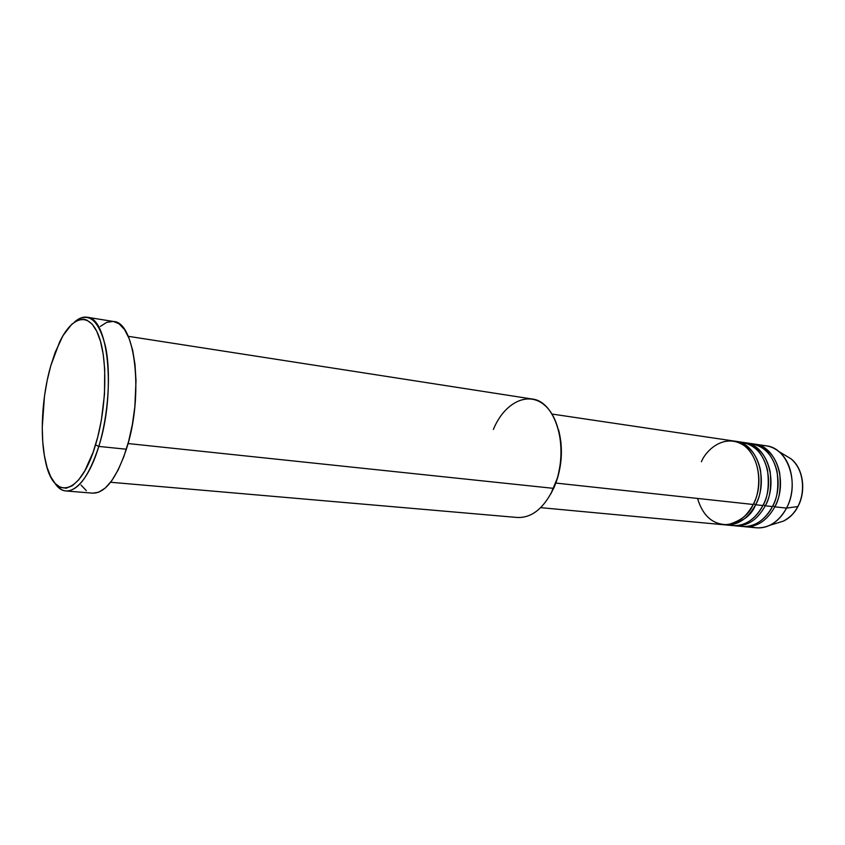 <?xml version="1.0" encoding="UTF-8"?>
<svg xmlns="http://www.w3.org/2000/svg" width="845" height="845" viewBox="0 0 845 845"><rect width="100%" height="100%" fill="white"/><g stroke="black" fill="none" stroke-linecap="round" stroke-linejoin="round"><path stroke-width="1.27" d="M760.32 445.695C766.943 445.093 773.038 446.984 778.604 451.388L791.015 458.814C807.07 472.492 803.268 498.413 797.807 506.556L786.537 508.099L797.807 506.556C806.331 490.818 802.972 467.95 791.015 458.814C803.151 468.088 806.479 490.818 797.965 506.493C794.321 513.327 789.505 518.196 783.495 521.08C789.399 518.228 794.173 513.38 797.807 506.556L797.807 506.556C795.314 512.197 790.54 517.045 783.495 521.08L777.189 523.023M540.684 507.655L723.066 524.692C735.403 525.263 745.448 518.524 753.191 504.476C759.824 494.156 763.891 462.342 744.804 446.023C724.809 432.07 705.765 450.396 701.434 461.761M734.379 441.143C748.163 443.857 756.877 453.607 760.532 470.39C761.979 485.59 760.342 497.05 755.62 504.74L753.56 503.736L755.62 504.74C747.878 518.767 737.833 525.495 725.496 524.914L724.281 524.766C740.495 523.583 750.941 516.908 755.62 504.74L762.866 505.532C767.82 497.557 769.351 485.674 767.471 469.883C762.94 452.614 753.497 443.361 739.143 442.093M743.97 442.558C757.764 445.283 766.499 454.98 770.165 471.668C771.612 486.773 769.985 498.149 765.264 505.796L763.236 504.792L765.264 505.796C757.532 519.728 747.487 526.393 735.129 525.812L733.925 525.674M735.129 525.812L742.269 526.488C754.638 527.069 764.693 520.435 772.425 506.567C777.368 498.656 778.9 486.857 777.009 471.172C772.488 454.029 763.035 444.797 748.67 443.498M744.635 526.71L756.36 527.798C768.76 528.389 778.815 521.83 786.537 508.099L774.802 506.831C788.332 482.22 776.196 446.033 754.617 444.111L753.434 443.963C767.249 446.688 775.985 456.353 779.66 472.925C781.129 487.935 779.512 499.237 774.802 506.831L772.795 505.838L774.802 506.831C767.07 520.668 757.014 527.291 744.635 526.71L743.452 526.562M110.589 482.263L517.404 517.489C531.885 517.996 543.937 508.278 553.559 488.357L554.056 487.48C561.999 468.267 563.499 449.022 558.545 429.735L560.974 442.495L561.08 459.775L557.88 476.918L550.782 493.976L554.056 487.48L553.559 488.357L128.028 443.54L553.559 488.357C570.533 452.593 557.077 400.931 531.716 398.956L128.218 336.31M98.802 446.413L95.538 444.871C80.328 496.68 52.96 501.254 45.313 460.462C39.736 435.059 42.039 396.178 50.742 365.864L47.151 380.599L44.479 396.115L42.25 427.38L42.768 442.115L44.373 455.55L47.035 467.232L50.689 476.686L55.21 483.541L60.481 487.459L66.29 488.199L72.448 485.653L78.712 479.823L84.817 470.855L93.13 452.223L97.724 437.076L101.326 420.461L104.484 394.393L104.717 369.286L103.227 354.287L100.523 341.433L96.742 331.229L92.063 324.015L86.697 320.023L83.824 319.262L77.867 320.171L71.804 324.216L63.005 335.623L55.157 352.397L50.742 365.864L59.636 341.94C72.216 315.776 89.306 311.33 98.538 335.391C107.875 359.136 106.681 408.579 95.538 444.871L98.802 446.413C89.052 476.115 78.152 490.977 66.09 490.987C61.928 490.596 58.231 488.03 54.978 483.277C66.565 501.581 86.866 486.456 98.802 446.413L126.349 449.234L98.802 446.413C108.435 414.958 111.17 373.163 105.498 346.482C98.569 319.304 88.218 311.171 74.445 322.082C78.733 318.238 82.947 316.621 87.077 317.234C108.318 317.435 116.187 392.471 98.802 446.413M729.129 524.967C745.955 528.812 758.451 514.964 762.866 505.532L755.62 504.74C769.172 479.802 757.12 443.192 735.594 441.28L742.776 442.347C764.324 444.269 776.418 480.72 762.866 505.532C755.134 519.485 745.079 526.171 732.731 525.59L725.496 524.914M697.547 498.444C702.882 516.126 713.011 524.861 727.936 524.639C740.822 520.964 749.24 514.246 753.191 504.476L555.862 483.065L753.191 504.476C766.742 479.495 754.701 442.822 733.185 440.932L551.996 414.05M113.568 321.501L119.113 323.846L124.532 329.571L129.127 338.486L132.676 350.274L135.01 364.522L136.003 380.641L134.851 406.794L132.369 424.433L128.641 441.312L123.824 456.701L118.152 469.936L111.889 480.509L105.308 488.009L98.675 492.234L92.823 493.153C105.298 493.184 116.462 478.545 126.349 449.234C143.977 396.03 135.496 321.871 113.579 321.501L87.077 317.234M774.802 506.831L786.537 508.099C782.248 516.232 776.618 521.978 769.668 525.347C763.215 528.294 756.845 528.685 750.561 526.519M738.72 525.875C755.546 529.667 768.02 515.925 772.425 506.567L765.264 505.796L772.425 506.567C785.966 481.925 773.84 445.685 752.261 443.752L745.163 442.706C766.711 444.618 778.815 481.016 765.264 505.796M778.604 451.388C792.673 462.141 796.634 489.382 786.537 508.099C800.067 483.699 787.878 447.776 766.267 445.833L754.617 444.111M86.338 490.66L81.078 485.104M100.323 326.423L106.766 322.336L113.103 321.438M493.353 429.471C504.412 402.495 528.283 390.411 545.036 405.558C561.967 420.282 566.34 460.071 553.559 488.357M66.09 490.987L92.844 493.153M769.668 525.347L783.495 521.08"/></g></svg>
